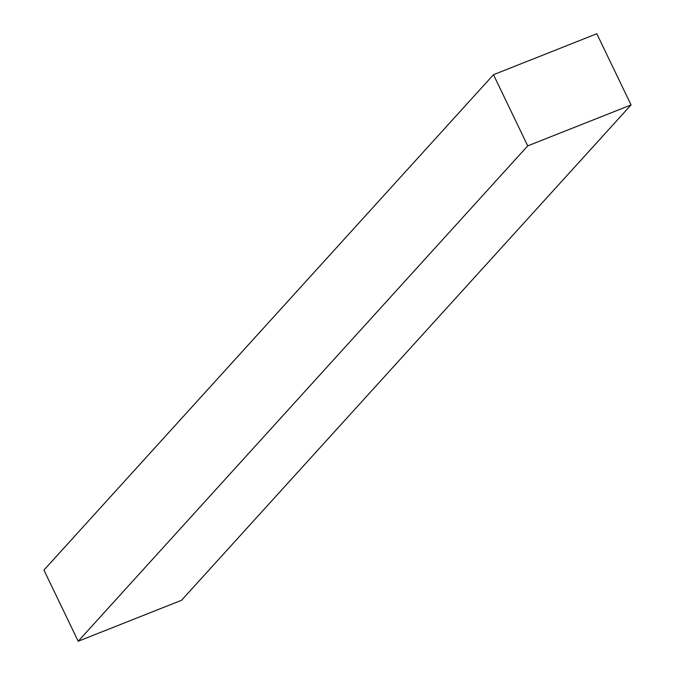 <?xml version="1.0" encoding="UTF-8"?>
<svg xmlns="http://www.w3.org/2000/svg" width="675" height="675" viewBox="0 0 675 675"><rect width="100%" height="100%" fill="white"/><g stroke="black" fill="none" stroke-linecap="round" stroke-linejoin="round"><path stroke-width="1.01" d="M631.066 104.92L527.732 145.876L78.19 641.25L181.524 600.294L631.066 104.92L181.524 600.294L78.19 641.25L527.732 145.876L493.476 74.706L596.81 33.75L631.066 104.92L527.732 145.876L493.476 74.706L43.934 570.08L493.476 74.706L596.81 33.75L631.066 104.92M43.934 570.08L78.19 641.25L43.934 570.08"/></g></svg>
